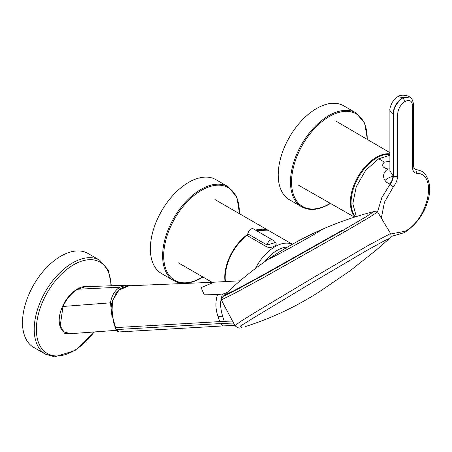 <?xml version="1.0" encoding="UTF-8"?>
<svg xmlns="http://www.w3.org/2000/svg" width="452" height="452" viewBox="0 0 452 452"><rect width="100%" height="100%" fill="white"/><g stroke="black" fill="none" stroke-linecap="round" stroke-linejoin="round"><path stroke-width="0.68" d="M64.297 332.141A25.741 14.865 -60 0 1 62.93 305.592A25.741 14.865 -60 0 1 86.129 286.5A25.741 14.865 -60 0 1 87.292 286.63M111.96 316.343L110.491 302.817C111.644 295.602 114.791 290.393 119.938 287.184L77.659 289.246C71.552 292.998 66.664 298.738 62.992 306.462L110.491 302.817M130.747 285.715L126.56 285.223L119.938 287.184M116.322 330.333L70.501 333.7L64.003 331.926L60.212 325.915L62.992 306.462M126.56 285.223L85.53 286.692L77.659 289.246M342.616 230.537L366.25 216.666L373.821 211.615A331.519 331.519 0 0 0 372.346 211.988A331.519 331.519 0 0 0 319.711 230.447L320.547 230.356C316.812 233.594 262.256 263.279 269.16 258.651L269.426 258.471A331.519 331.519 0 0 0 224.181 295.314A331.519 331.519 0 0 0 222.994 296.478L233.594 291.387L263.527 275.138L342.616 230.537L345.175 231.537L264.104 277.262L233.029 294.156L221.305 299.913L222.909 296.574M227.226 292.393L223.96 293.789L217.548 294.619L204.264 294.811L201.067 287.63L214.022 282.229L129.063 285.788L118.955 290.071L112.458 300.727L111.932 314.4L115.605 327.621L219.683 321.609L217.977 316.417L222.593 316.157L224.232 321.355L219.683 321.609L220.35 323.575L116.277 329.581L119.198 331.926L223.277 325.915L220.35 323.575L233.52 323.039M373.951 211.592L377.64 211.948L369.233 217.423L345.175 231.537M224.232 321.355L232.418 321.027M377.64 211.948L390.545 233.503L367.182 246.018L312.027 278.381L257.171 311.185L240.509 321.491L234.95 325.621C237.611 328.056 239.848 328.683 241.662 327.508A3.769 3.656 80.6 0 0 241.667 327.508A3.769 3.656 80.6 0 0 241.989 327.429L241.667 327.508M390.545 233.503C391.709 237.396 390.731 236.351 389.692 238.328L384.319 240.82L366.273 250.741L306.377 286.026L253.041 318.185L240.385 326.095L241.989 327.429M222.52 294.037C220.22 300.947 219.762 306.049 222.593 316.157M389.895 154.335A36.527 21.091 120 0 0 376.9 157.788A36.527 21.091 120 0 0 354.04 186.919A36.527 21.091 120 0 0 355.611 216.79M384.991 180.416A19.425 11.215 -60 0 1 388.093 178.212A19.425 11.215 -60 0 1 393.014 176.427M414.303 168.912L415.433 169.15L413.789 168.206M389.895 168.867L388.127 169.02C382.454 167.811 381.2 165.5 384.369 162.087L389.895 161.358M384.369 162.087L378.663 158.793L389.895 155.268M378.663 158.793L365.724 170.263L356.232 186.755L352.82 203.677L356.346 216.559M388.127 169.02C380.85 173.127 383.042 181.857 389.805 183.947C391.856 181.292 392.929 178.534 393.031 175.675L389.895 170.72L389.895 110.486L393.031 114.181C393.596 107.124 396.794 101.587 402.619 97.57L397.856 96.7C396.698 96.897 394.799 98.841 392.166 102.525C390.336 106.339 389.579 108.994 389.895 110.491L389.895 110.491M389.895 169.121L389.488 168.941M377.522 211.943L381.827 197.631L390.127 184.128C392.178 181.478 393.251 178.721 393.347 175.862A3.011 1.74 -0 0 0 397.613 175.862L397.613 115.226C397.72 109.491 400.206 104.898 405.071 101.446C409.936 99.282 412.416 101.005 412.523 106.615L412.529 167.246C412.608 170.963 414.038 172.986 416.823 173.314C437.841 173.229 428.496 219.299 405.071 231.249L390.771 233.972M274.313 241.899C279.924 244.391 271.262 249.402 266.245 246.555L246.978 235.435A36.544 21.097 120 0 0 225.175 277.494A36.544 21.097 120 0 0 225.418 281.432M225.175 277.251A36.239 20.922 -60 0 1 246.803 235.532L246.978 235.435A1.509 0.87 -60 0 0 247.865 233.921L247.775 233.797C248.911 229.989 250.741 228.328 253.273 228.819A4.52 2.61 120 0 0 250.052 229.774A4.52 2.61 120 0 0 247.865 233.921L267.132 245.04L274.663 242.747A4.52 4.52 0 0 0 272.539 239.944A4.52 2.61 120 0 0 269.313 240.893A4.52 2.61 120 0 0 267.132 245.04A1.509 0.87 120 0 1 266.245 246.555M33.736 347.418A54.246 31.318 -60 0 1 30.154 291.619A54.246 31.318 -60 0 1 79.253 250.95A54.246 31.318 -60 0 1 87.987 253.459L99.706 260.222A54.246 31.318 -60 0 0 90.971 257.713A54.246 31.318 -60 0 0 41.878 298.382A54.246 31.318 -60 0 0 45.46 354.187L33.736 347.418M161.601 273.596A54.246 31.318 -60 0 1 153.284 230.124A54.246 31.318 -60 0 1 188.727 182.32A54.246 31.318 -60 0 1 215.853 179.636L228.102 186.71A54.246 31.318 -60 0 0 200.982 189.394A54.246 31.318 -60 0 0 165.539 237.198A54.246 31.318 -60 0 0 173.856 280.669L161.601 273.596M289.466 199.773A54.246 31.318 -60 0 1 281.15 156.302A54.246 31.318 -60 0 1 316.592 108.497A54.246 31.318 -60 0 1 343.718 105.813L355.967 112.887A54.246 31.318 -60 0 0 328.847 115.576A54.246 31.318 -60 0 0 293.404 163.381A54.246 31.318 -60 0 0 301.721 206.846L289.466 199.773M341.684 230.593L262.759 275.082L233.526 290.913L224.181 295.314M115.932 329.502L115.26 327.542A1.509 0.311 -18.9 0 0 115.605 327.621L116.277 329.581A1.509 0.311 -18.9 0 1 115.932 329.502C115.808 330.452 116.893 331.259 119.198 331.926M223.35 325.909L234.803 325.355M217.977 316.417C215.384 309.032 215.237 301.767 217.548 294.619M355.187 216.926A36.748 21.216 -60 0 1 353.249 186.885A36.748 21.216 -60 0 1 376.346 157.29A36.748 21.216 -60 0 1 389.895 153.866M415.433 169.15A843.624 181.263 -158.9 0 1 415.75 169.336L421.219 171.003C425.049 172.636 427.767 177.207 429.383 184.71C429.976 190.495 429.428 196.044 427.733 201.343C423.857 214.31 416.094 224.74 404.444 232.633L405.071 231.249M381.358 218L384.471 202.213L393.313 186.885L390.127 184.128A843.624 664.536 145.3 0 1 389.805 183.947M405.071 101.446L402.935 97.751L409.721 97.084M393.347 175.862L393.347 117.836C392.737 109.717 395.935 103.022 402.935 97.751M393.031 175.675L393.031 114.181M393.313 186.885C396.099 183.342 397.528 179.664 397.613 175.862M412.529 167.246A3.011 1.74 0 0 0 413.411 166.025A3.011 1.74 0 0 0 413.411 166.02L413.411 105.395C413.953 105 412.258 97.027 409.727 97.084M402.619 97.57L409.557 96.994M413.411 166.025L414.405 168.986L415.75 169.336L416.823 173.314M255.956 230.367L269.285 230.932A36.544 21.097 120 0 0 256.03 230.413M255.374 268.528A36.544 21.097 -60 0 1 292.308 244.289M287.438 247.097A33.527 19.357 120 0 0 264.584 261.81M225.345 281.432L225.085 277.37C226.107 260.832 233.356 246.848 246.832 235.419L247.86 233.718A4.221 2.435 -60 0 1 250.905 229.107M246.945 235.413A1.808 1.045 120 0 0 247.832 233.893M225.028 281.455A36.544 21.097 -60 0 1 224.746 277.251A36.544 21.097 -60 0 1 247.589 234.424M255.6 230.164A36.544 21.097 -60 0 1 268.861 230.684A36.544 21.097 -60 0 1 269.07 230.808L214.943 199.558M94.146 331.96A52.743 30.448 -60 0 1 55.771 355.933A52.743 30.448 -60 0 1 40.917 306.072A52.743 30.448 -60 0 1 91.53 259.702A52.743 30.448 -60 0 1 110.938 285.788M202.778 276.923A53.494 30.883 -60 0 1 201.513 277.675A53.494 30.883 -60 0 1 163.686 255.838A53.494 30.883 -60 0 1 201.513 190.32A53.494 30.883 -60 0 1 239.317 213.626M330.276 203.321A53.494 30.883 -60 0 1 329.378 203.852A53.494 30.883 -60 0 1 291.551 182.015A53.494 30.883 -60 0 1 329.378 116.497A53.494 30.883 -60 0 1 367.193 139.38M64.709 333.683A30.137 30.137 0 0 0 68.359 333.655M319.711 230.447A331.519 331.519 0 0 0 269.426 258.471M240.102 280.805L212.819 282.257M221.305 299.913L234.95 325.621M245.052 326.672C271.528 318.248 296.32 306.592 319.428 291.704L349.972 270.901L376.471 249.888L389.692 238.328M115.26 327.542L113.226 321.31L111.463 303.823L116.136 292.873L119.305 289.613L122.266 287.653L129.063 285.788M354.504 217.141L298.693 185.314M389.895 152.646L335.808 121.034M390.963 236.215L391.873 236.266L404.444 232.633M397.856 96.7C401.466 93.513 409.851 96.344 409.393 96.892L409.715 97.078M414.088 168.799L414.405 168.986M269.285 230.932L292.365 244.255M272.539 239.944L253.273 228.819M178.399 262.849L212.107 282.308M45.46 354.187L54.624 356.826L74.992 350.571L94.525 331.932M111.384 285.771L108.412 270.211L99.706 260.222M173.856 280.669C181.625 284.856 190.795 283.969 201.355 278.02L202.982 277.042M239.526 213.751L236.91 197.174L228.102 186.71M301.721 206.846C309.49 211.033 318.66 210.152 329.22 204.197L330.485 203.445M367.403 139.498L364.713 123.193L355.967 112.887"/></g></svg>
